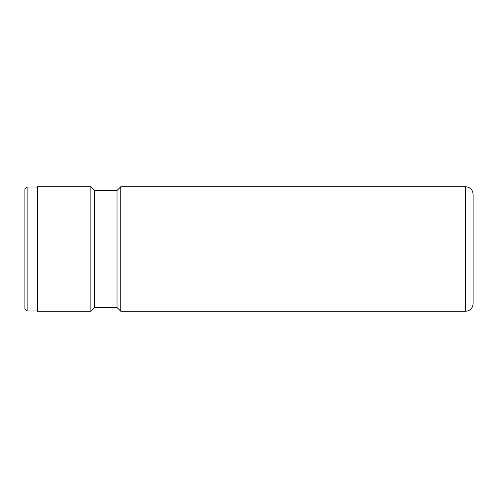 <?xml version="1.0" encoding="UTF-8"?>
<svg xmlns="http://www.w3.org/2000/svg" width="498" height="498" viewBox="0 0 498 498"><rect width="100%" height="100%" fill="white"/><g stroke="black" fill="none" stroke-linecap="round" stroke-linejoin="round"><path stroke-width="0.75" d="M24.9 308.76L24.9 189.24L27.141 186.999L27.141 311.001L24.9 308.76M465.63 186.75C470.168 187.192 472.658 189.682 473.1 194.22L473.1 303.78C472.658 308.318 470.168 310.808 465.63 311.25L465.63 186.75L120.765 186.75L120.765 311.25L465.63 311.25M120.765 311.25L117.03 307.515L117.03 190.485L94.62 190.485L90.885 186.75L37.35 186.75L37.35 311.25L90.885 311.25L90.885 186.75M117.03 307.515L94.62 307.515L94.62 190.485M37.35 311.001L27.141 311.001M94.62 307.515L90.885 311.25M117.03 190.485L120.765 186.75M37.35 186.999L27.141 186.999"/></g></svg>
